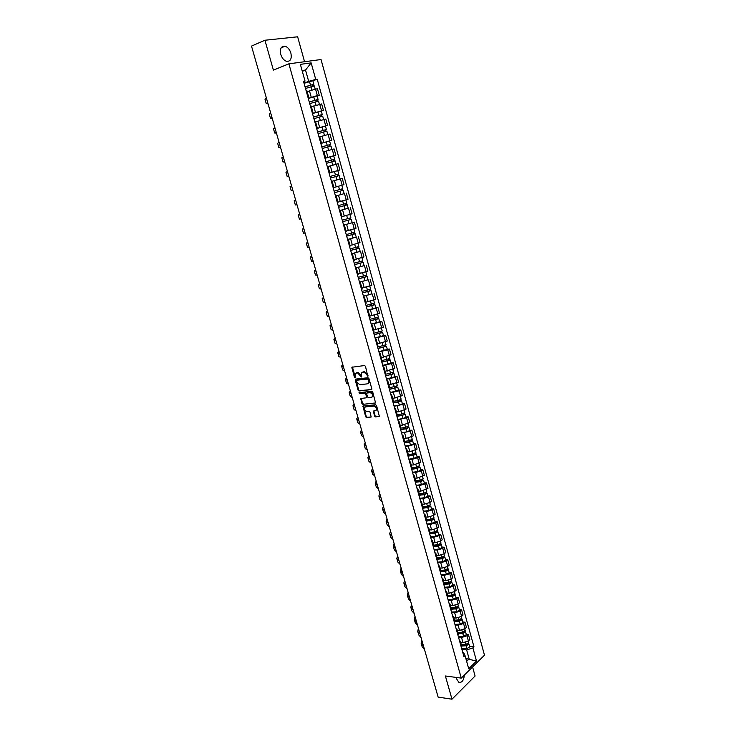 <?xml version="1.0" encoding="UTF-8"?>
<svg xmlns="http://www.w3.org/2000/svg" width="736" height="736" viewBox="0 0 736 736"><rect width="100%" height="100%" fill="white"/><g stroke="black" fill="none" stroke-linecap="round" stroke-linejoin="round"><path stroke-width="1.1" d="M367.798 376.298L365.479 366.316L364.541 365.525L351.845 367.255L354.393 377.172L355.046 377.724L355.212 373.612L357.42 372.729L361.385 377.007L361.56 372.885L363.796 371.993L366.795 374.532L367.798 376.298M456.421 677.46L456.734 679.126L458.786 682.217C461.886 682.953 463.735 680.57 464.361 675.068M290.895 53.167C289.699 49.441 287.758 47.122 285.062 46.212C281.17 46 279.735 48.732 280.775 54.409C281.971 58.116 283.912 60.435 286.571 61.346C290.49 61.576 291.925 58.843 290.895 53.167M374.55 416.107L375.48 416.916L379.371 416.392L376.556 405.554L375.618 404.754L362.885 406.07L365.691 416.797L366.62 417.597L371.165 417.027L369.996 412.05L369.067 411.249L366.997 411.415C364.955 410.9 364.182 409.593 364.67 407.486L365.7 406.842L373.833 406.143C375.894 406.649 376.676 407.965 376.188 410.081L373.373 411.111L374.55 416.107L379.408 416.337M461.279 678.114L445.39 675.979L451.978 699.2L438.132 697.102L251.5 46.092L264.923 40.25L273.396 70.095L288.88 63.83L461.279 678.114L484.5 655.196L321.034 59.524L288.88 63.83M371.386 389.758L371.827 388.82L368.929 378.534L367.991 377.734L355.644 379.104L355.212 380.043L358.11 390.2L359.039 390.991L371.726 389.574M372.747 392.086L375.581 402.988L362.839 404.331L361.919 403.54L360.741 398.535L366.096 397.826L366.537 396.897L365.718 394.008L364.789 393.217L359.6 393.723L359.002 392.684L371.809 391.285L372.747 392.086M304.557 61.732L297.638 36.8L264.923 40.25M451.978 699.2L475.097 676.025L472.576 666.954M307.933 97.198L308.724 97.198L306.912 90.712L306.121 90.694M308.246 98.33L317.336 95.56L315.551 89.12L307.179 91.641M315.551 89.12L317.464 88.808L319.24 95.229L317.115 96.002M308.724 97.198L308.053 97.63M317.336 95.56L319.24 95.229M312.202 112.498L312.975 112.461L311.181 106.012L310.399 106.039M321.301 111.09L323.417 110.345L321.65 103.96L311.402 106.803M312.975 112.461L312.303 112.856M312.46 113.436L323.417 110.345M315.422 121.247L314.649 121.284M316.682 128.57L327.575 125.378L325.818 119.03L315.597 121.863M316.443 127.714L317.207 127.641L316.517 128M316.646 128.46L327.575 125.378M319.645 136.372L318.881 136.454M320.841 143.492L331.706 140.318L329.967 134.007L319.774 136.85M320.657 142.839L321.411 142.738L320.721 143.051M320.813 143.391L331.706 140.318M323.831 151.414L323.086 151.533M333.656 155.848L335.818 155.186L334.089 148.911L323.923 151.745M324.852 157.881L325.597 157.743L324.889 158.019M324.953 158.24L335.818 155.186M329.029 172.84L329.756 172.666L327.998 166.364L327.262 166.52M337.088 170.798L339.912 169.961L338.183 163.723L328.054 166.557M329.756 172.666L329.047 172.905M329.075 173.015L339.912 169.961M333.178 187.744L343.979 184.662L342.258 178.452L331.421 181.424M335.542 196.208L336.269 196.024L335.552 196.254M342.323 194.184L335.524 196.135M337.29 202.492L337.999 202.253L336.269 196.024M338.68 201.922L348.018 199.272L346.306 193.099M339.627 210.873L340.363 210.735L339.664 210.993M348.1 208.251L339.581 210.689M341.394 217.203L342.093 216.927L340.363 210.735M342.378 216.55L352.038 213.808L350.336 207.672M343.694 225.464L344.439 225.354L343.749 225.648M343.592 225.078L354.347 222.152L343.611 225.161M345.469 231.822L346.159 231.518L344.439 225.354M346.04 231.095L356.031 228.261L354.347 222.152M347.742 239.973L348.496 239.899L347.815 240.221M356.196 237.056L347.631 239.559M349.526 246.358L350.198 246.017L348.496 239.899M350.042 245.465L360.005 242.632L358.331 236.56M351.762 254.398L352.526 254.362L351.854 254.711M360.162 251.353L351.624 253.874M353.556 260.82L354.218 260.434L352.526 254.362M354.025 259.753L363.961 256.928L362.296 250.884M355.764 268.741L356.528 268.741L355.874 269.128M364.099 265.576L355.589 268.116M357.567 275.2L358.211 274.776M357.99 273.967L367.899 271.142L366.234 265.135M359.738 283.001L360.511 283.047L359.867 283.452M368.018 279.717L359.536 282.274M361.551 289.496L362.195 289.073L360.511 283.047M361.928 288.107L371.809 285.274L370.153 279.303M363.694 297.188L364.476 297.261L363.842 297.703M371.91 293.784L363.464 296.35M365.516 303.71L366.142 303.232M365.847 302.165L375.691 299.331L374.054 293.397M367.632 311.3L368.423 311.411L367.798 311.88M375.792 307.768L377.927 307.409L376.225 308.163L367.365 310.362M369.463 317.851L370.079 317.372L368.423 311.411M369.739 316.14L379.564 313.315L377.927 307.409M371.542 325.33L372.342 325.478L371.726 325.974M379.647 321.687L381.782 321.347L380.089 322.129L371.257 324.291M373.382 331.908L373.989 331.402L372.342 325.478M373.612 330.05L383.41 327.226L381.782 321.347M375.434 339.287L376.234 339.462L375.636 339.986M383.474 335.524L385.618 335.211L383.934 336.021L375.112 338.137M377.283 345.902L377.872 345.313M377.467 343.878L387.237 341.053L385.618 335.211M379.307 353.16L380.116 353.372L379.518 353.933M387.292 349.278L389.427 349.002L387.762 349.83L378.957 351.918M381.156 359.803L381.745 359.232L380.116 353.372M381.303 357.632L391.037 354.807L389.427 349.002M383.152 366.97L383.971 367.209L383.382 367.798M391.083 362.968L393.226 362.71L391.57 363.566L382.775 365.617M385.011 373.64L385.581 372.996M385.112 371.312L394.818 368.488L393.226 362.71M386.98 380.696L387.808 380.972L387.228 381.579M394.855 376.584L396.998 376.354L395.352 377.237L386.575 379.242M388.847 387.394L389.408 386.722M388.902 384.919L398.59 382.094L396.998 376.354M390.788 394.349L391.616 394.652L391.055 395.296M398.608 390.126L400.752 389.914L399.114 390.825L390.356 392.803M392.665 401.074L393.208 400.366M392.674 398.452L402.334 395.628L400.752 389.914M394.579 407.928L395.416 408.268L394.855 408.931M402.334 403.595L404.478 403.411L402.859 404.34L394.119 406.281M396.456 414.681L396.998 413.945M396.428 411.912L398.728 411.728L406.051 409.096L404.478 403.411M398.342 421.434L399.188 421.802L398.636 422.501M406.042 416.99L408.195 416.824L406.585 417.781L397.854 419.695M404.809 424.736L405.545 427.368L400.246 428.205L400.761 427.45M400.163 425.298L402.463 425.141L409.759 422.482L408.195 416.824M402.086 434.866L402.942 435.27L402.399 435.988M409.74 430.312L411.884 430.174L410.283 431.158L401.58 433.035M403.981 441.674L404.506 440.882M403.871 438.619L406.171 438.481L413.439 435.804L411.884 430.174M405.812 448.224L406.668 448.656L406.143 449.411M413.411 443.569L415.555 443.449L413.972 444.461L408.305 446.145L405.278 446.301M407.716 455.069L408.222 454.241M407.56 451.858L409.86 451.757L417.11 449.052L415.555 443.449M409.52 461.518L410.384 461.978L409.86 462.76M417.064 456.752L419.207 456.66L417.634 457.691L411.985 459.384L408.958 459.503M411.433 468.381L411.93 467.526M411.231 465.042L413.54 464.959L420.753 462.226L419.207 456.66M413.2 474.738L414.074 475.226L413.568 476.036M420.698 469.862L422.841 469.798L421.277 470.847L415.647 472.54L412.62 472.632M415.122 481.629L415.61 480.746M414.883 478.142L417.192 478.087L424.378 475.336L422.841 469.798M416.87 487.885L417.744 488.41L417.248 489.238M424.313 482.908L426.457 482.862L424.911 483.938L419.29 485.631L416.254 485.686M418.802 494.804L419.272 493.884M418.517 491.179L420.826 491.151L427.984 488.373L426.457 482.862M420.514 500.968L421.397 501.52L420.909 502.366M427.901 495.889L430.054 495.862L428.518 496.966L422.915 498.649L419.879 498.677M422.455 507.904L422.915 506.966M422.133 504.151L424.442 504.142L430.036 502.449L431.572 501.345L430.054 495.862M424.148 513.976L425.031 514.556L424.552 515.43M431.48 508.797L433.633 508.797L432.106 509.919L426.512 511.603L423.485 511.594M426.089 520.941L426.54 519.975M425.73 517.049L428.03 517.068L433.614 515.375L435.142 514.243L433.633 508.797M427.754 526.912L428.646 527.528L428.177 528.43M435.04 521.631L437.193 521.658L435.675 522.799L430.1 524.492L427.064 524.455M429.704 533.904L430.146 532.91M429.309 529.883L431.609 529.92L437.175 528.236L438.693 527.077L437.193 521.658M431.342 539.792L432.244 540.426L431.774 541.356M438.573 534.41L440.726 534.456L439.217 535.624L433.67 537.308L430.634 537.234M433.302 546.802L433.734 545.781M432.86 542.653L435.169 542.717L440.717 541.024L442.216 539.847L440.726 534.456M434.912 552.598L435.822 553.26L435.362 554.217M442.097 547.115L444.25 547.179L442.75 548.375L437.212 550.059L434.176 549.958M436.871 559.636L437.304 558.578M436.402 555.349L438.711 555.432L444.24 553.748L445.731 552.552L444.25 547.179M438.463 565.331L439.383 566.03L438.932 567.005M445.602 559.756L447.755 559.848L446.264 561.053L440.744 562.746L437.708 562.617M440.432 572.396L440.855 571.32L445.915 570.878L447.46 569.397L448.39 569.839L449.181 572.691M439.926 567.98L442.235 568.091L447.746 566.407L449.227 565.184L447.755 559.848M441.996 578.008L442.916 578.726L442.474 579.729M449.08 572.332L451.242 572.442L449.76 573.675L444.25 575.368L441.214 575.202M443.974 585.092L444.388 583.988M443.422 580.548L445.731 580.686L451.232 578.993L452.704 577.751L451.242 572.442M445.51 590.612L446.439 591.358L446.007 592.388M452.548 584.844L454.701 584.973L453.238 586.224L447.746 587.917L444.71 587.724M447.497 597.724L447.893 596.592M446.908 593.05L449.218 593.207L454.701 591.523L456.164 590.263L454.701 584.973M449.006 603.152L449.944 603.934L449.521 604.974M455.998 597.292L458.151 597.439L456.697 598.718L451.223 600.41L448.178 600.18M451.002 610.282L451.389 609.123M450.377 605.489L452.686 605.673L458.16 603.98L459.604 602.701L458.151 597.439M452.493 615.627L453.422 616.437L453.008 617.504M459.43 609.675L461.582 609.85L460.138 611.138L454.673 612.83L451.637 612.582M454.48 622.785L454.866 621.598M453.827 617.863L456.136 618.065L461.592 616.382L463.027 615.075L461.582 609.85M455.952 628.038L456.89 628.866L456.486 629.961M462.843 621.994L464.996 622.187L463.56 623.502L458.114 625.186L455.078 624.91M457.948 635.214L458.326 634.009M457.258 630.182L459.568 630.402L465.005 628.71L466.431 627.385L464.996 622.187M459.393 640.384L460.34 641.24L459.945 642.362M466.238 634.248L468.39 634.46L466.964 635.794L461.536 637.486L458.5 637.174M461.398 647.588L461.766 646.355M460.672 642.427L462.981 642.666L468.4 640.982L469.826 639.639L468.39 634.46M466.642 661.333L469.145 658.904L466.642 649.906L472.898 647.965L476.523 661.084L468.712 668.766L465.023 655.528L463.91 656.595L303.508 81.328L305.026 81.089L303.793 82.331M304.014 83.14L308.669 81.365L305.523 70.058L302.091 70.546M302.303 71.318L305.523 70.058L311.153 62.891L315.726 79.424L308.669 81.365M305.026 81.089L300.371 64.363L311.153 62.891M472.898 647.965L473.984 646.916L317.207 79.194L315.726 79.424M465.86 658.508L476.523 661.084M462.797 652.584L463.735 652.694L465.023 655.528M466.642 649.906L461.904 649.382M312.92 80.831L317.207 79.194M469.614 646.447L473.984 646.916M368.129 375.958L367.365 374.238L364.366 371.698L363.796 371.993M362.517 372.158L364.366 371.698M356.16 372.894L357.99 372.444L360.962 374.974L361.716 376.676M352.397 366.997L355.368 377.375M355.828 379.086L358.68 389.905L359.6 390.696L371.79 389.473M368.23 379.601L367.568 379.04L356.739 380.227L356.794 382.14L359.757 384.67L367.163 383.888L368.386 383.097L368.23 379.601L368.8 379.307L367.568 379.04M357.089 380.052L368.138 378.746M368.018 383.53L368.957 382.803L369.15 380.567L368.589 380.862M368.8 379.307L369.15 380.567M375.608 402.942L362.839 404.331M361.275 398.277L362.48 403.227L363.4 404.018M366.583 397.532L367.098 396.594L366.28 393.705L365.35 392.914L359.6 393.723M359.518 392.49L360.171 393.42M371.303 397.339L372.342 396.676C372.848 394.524 372.066 393.208 369.996 392.711L367.117 392.987L366.675 393.916L367.494 396.814L368.423 397.606L371.303 397.339M372.085 396.989L372.913 396.373C373.419 394.22 372.628 392.904 370.558 392.408L369.996 392.711M367.338 392.868L370.558 392.408M373.906 410.854L375.112 415.794M375.949 410.394L376.749 409.768C377.237 407.643 376.446 406.336 374.394 405.83L373.833 406.143M365.47 406.879L374.394 405.83M363.418 405.812L366.252 416.484L367.172 417.275L371.202 416.972M305.504 88.467L314.327 85.919L315.229 89.176M305.072 86.949L312.644 84.603L312.653 86.158M305.035 86.811L313.867 84.254L313.094 84.677L313.453 85.983M304.06 83.306L312.892 80.758M312.23 84.64L313.094 84.677M266.404 98.1L265.024 99.323L266.239 103.583M267.665 102.488L266.276 103.675L268.06 103.877M267.968 103.537L267.766 102.838M309.727 103.62L318.532 101.09M309.295 102.083L316.857 99.774L316.866 101.356M309.267 101.973L318.072 99.434L317.29 99.82L317.667 101.172M308.292 98.477L317.106 95.938L318.072 99.434M316.443 99.82L317.29 99.82M313.922 118.671L322.699 116.159L323.619 119.471M313.49 117.134L321.034 114.862L321.062 116.463M313.462 117.042L322.248 114.512L321.466 114.88L321.853 116.27M312.496 113.565L321.292 111.053M320.629 114.917L321.466 114.88M270.664 112.958L269.256 114.062L270.471 118.312M271.915 117.318L270.498 118.395L272.256 118.487M272.173 118.202L271.998 117.613M274.905 127.733L273.461 128.717L274.675 132.958M276.147 132.066L274.694 133.023L276.423 133.023M276.35 132.784L276.212 132.305M318.099 133.648L326.858 131.146L327.787 134.495M317.667 132.094L325.192 129.858L325.229 131.486M317.639 132.02L326.407 129.518L325.616 129.849L326.011 131.284M325.45 126.068L326.407 129.518M324.797 129.922L325.616 129.849M322.248 148.534L330.988 146.05L331.918 149.426M321.816 146.97L329.332 144.771L329.369 146.418M321.798 146.924L330.538 144.431L329.746 144.734L330.151 146.216M329.59 140.999L330.538 144.431M328.937 144.854L329.746 144.734M326.379 163.346L335.092 160.88L336.03 164.275M328.044 166.538L330.538 165.812M332.092 165.361L335.855 164.321M325.938 161.773L333.445 159.602L333.491 161.276M325.928 161.736L334.65 159.27L333.85 159.537L334.273 161.064M324.981 158.323L333.702 155.848L334.65 159.27M333.049 159.694L333.85 159.537M279.119 142.425L277.647 143.299L278.852 147.531M280.352 146.74L278.87 147.577L280.563 147.476M283.305 157.035L281.805 157.789L283.01 162.012M284.538 161.331L283.029 162.049L284.685 161.846M287.472 171.562L285.936 172.206L287.15 176.419M288.696 175.83L287.16 176.447L288.779 176.143M330.482 178.066L339.176 175.619L340.115 179.004L335.588 180.311M333.886 187.505L332.148 181.24L340.115 179.004M330.041 176.484L337.53 174.349L337.585 176.042M330.041 176.465L338.735 174.018L337.925 174.257L338.367 175.83M329.093 173.07L337.796 170.623L338.735 174.018M337.143 174.45L337.925 174.257M291.612 186.015L290.058 186.548L291.263 190.753L292.836 190.284M292.827 190.265L291.263 190.762M343.234 190.274L334.567 192.712L343.234 190.274L344.172 193.651L335.506 196.08M341.219 189.134L341.66 190.725M334.126 191.121L342.792 188.683L341.863 185.306M341.992 188.913L342.424 190.495M295.725 200.358L294.152 200.808L295.716 200.348M296.939 204.608L295.348 204.994L294.152 200.808M338.615 207.239L347.272 204.847L348.202 208.205L339.563 210.616M338.624 207.267L347.272 204.847M345.267 203.752L345.699 205.307M338.183 205.684L346.84 203.265L345.902 199.907L342.636 200.864L343.574 204.222M337.971 202.133L342.636 200.864M346.04 203.522L346.463 205.04M299.828 214.682L298.218 214.995L299.754 214.434M301.033 218.877L299.414 219.153L298.227 215.004M342.645 221.702L351.293 219.346L352.213 222.677M342.663 221.748L351.293 219.346M349.296 218.279L349.729 219.816M342.222 220.174L350.851 217.773L349.94 214.47M350.069 218.049L350.474 219.512M303.904 228.896L302.266 229.098L303.775 228.445M305.1 233.073L303.453 233.238L302.275 229.126M346.656 236.081L355.286 233.763L356.206 237.075L347.604 239.458M346.674 236.146L355.286 233.763M353.308 232.732L353.722 234.241M346.242 234.582L354.853 232.199L353.952 228.96M354.071 232.502L354.458 233.901M307.961 243.036L306.296 243.128L307.768 242.383M309.148 247.186L307.473 247.25L306.305 243.174M350.649 250.378L359.26 248.096L360.171 251.39L351.587 253.754M350.667 250.461L359.26 248.096M357.291 247.103L357.705 248.584M350.235 248.906L358.818 246.532M358.055 246.864L358.423 248.207M311.99 257.094L310.298 257.076L311.742 256.248M313.177 261.225L311.475 261.179L310.316 257.14M354.614 264.601L363.207 262.356L364.108 265.622M354.642 264.702L363.207 262.356M355.552 267.978L364.118 265.632M361.256 261.4L361.661 262.844M354.209 263.157L362.774 260.792M362.011 261.151L362.37 262.439M316.002 271.078L314.281 270.958L315.698 270.038M317.179 275.19L315.45 275.034L314.3 271.032M315.772 270.287L315.919 270.82M358.552 278.742L367.135 276.534L368.037 279.79L359.499 282.118M358.588 278.861L367.135 276.534M365.203 275.614L365.599 277.03M358.156 277.325L366.703 274.988L365.856 271.934M365.958 275.356L366.298 276.589M319.985 284.988L318.246 284.758L319.626 283.756M321.154 289.073L319.406 288.816L318.265 284.85M319.718 284.05L319.893 284.676M362.48 292.808L371.036 290.628L371.938 293.857M362.517 292.946L371.036 290.628M363.418 296.185L371.938 293.876M369.122 289.745L369.509 291.143M362.084 291.419L370.613 289.082M369.868 289.487L370.199 290.665M323.95 298.816L322.184 298.494L323.546 297.39M325.119 302.882L323.343 302.524L322.212 298.595M323.638 297.74L323.849 298.466M366.381 306.802L374.928 304.649L375.82 307.878L367.319 310.178M366.418 306.958L374.928 304.649M373.023 303.802L373.4 305.173M365.994 305.431L374.495 303.112M373.768 303.545L374.072 304.658M327.897 312.579L326.103 312.147L327.428 310.96M329.056 316.627L327.253 316.167L326.14 312.266M327.548 311.356L327.778 312.174M370.254 320.712L378.792 318.596L379.675 321.788M370.309 320.887L378.792 318.596M371.202 324.088L379.675 321.807M376.896 317.786L377.274 319.13M369.886 319.369L378.368 317.087L377.568 314.208M377.642 317.52L377.936 318.578M331.816 326.269L330.004 325.735L331.301 324.466M332.976 330.289L331.145 329.728L330.041 325.864M331.43 324.907L331.688 325.818M374.118 334.549L382.628 332.47L383.511 335.644L375.056 337.925M374.164 334.742L382.628 332.47M380.76 331.688L381.119 333.012M373.75 333.233L382.205 330.942M381.496 331.421L381.772 332.424M335.717 339.876L333.877 339.25L335.147 337.888M336.867 343.878L335.018 343.215L333.923 339.388M335.294 338.376L335.579 339.379M377.954 348.312L386.455 346.26L387.329 349.434L378.893 351.688M378.01 348.524L386.455 346.26M384.597 345.524L384.946 346.812M377.596 347.024L386.032 344.742M385.324 345.248L385.59 346.196M339.6 353.418L337.741 352.691L338.983 351.247M340.74 357.402L338.873 356.638L337.787 352.838M339.13 351.78L339.443 352.875M381.772 362.002L390.255 359.987L391.129 363.142L382.711 365.378M381.828 362.222L390.255 359.987M388.406 359.278L388.755 360.539M381.414 360.741L389.841 358.496L389.096 355.792M389.142 358.993L389.39 359.895M343.464 366.887L341.578 366.059L342.792 364.532M344.595 370.843L342.7 369.987L341.624 366.224M342.958 365.111L343.298 366.298M385.563 375.618L391.405 374.541L393.162 373.52L394.036 373.63L394.901 376.749M385.636 375.857L394.036 373.63M386.51 378.994L394.901 376.768M392.205 372.959L392.546 374.192M385.222 374.376L393.622 372.149L392.886 369.5M392.932 372.674L393.162 373.52M347.309 380.282L345.396 379.362L346.582 377.752M348.432 384.22L346.518 383.263L345.442 379.537M346.757 378.368L347.125 379.647M389.344 389.16L395.177 388.13L396.916 387.062L397.799 387.21L398.654 390.301M389.418 389.418L397.799 387.21M390.282 392.536L398.664 390.328M395.977 386.566L396.318 387.78M389.004 387.946L397.385 385.728L396.667 383.134M396.695 386.271L396.916 387.062M351.127 393.613L349.195 392.592L350.345 390.899M352.25 397.523L350.308 396.474L349.25 392.785M350.538 391.561L350.934 392.932M393.098 402.629L398.93 401.635L400.66 400.54L401.534 400.706L402.39 403.779M393.171 402.905L398.498 401.994L401.534 400.706M394.036 406.005L399.363 405.104L402.399 403.816M399.731 400.099L400.062 401.286M392.766 401.433L398.093 400.522L401.12 399.206M400.448 399.795L400.66 400.54M354.927 406.861L352.967 405.748L354.099 403.981M356.04 410.762L354.08 409.621L353.032 405.95M354.301 404.69L354.715 406.143M396.833 416.024L402.656 415.076L404.368 413.945L405.26 414.138L406.106 417.192M396.916 416.318L402.233 415.444L405.26 414.138M397.771 419.4L403.089 418.536L406.116 417.22M403.466 413.558L403.788 414.727M396.511 414.856L401.828 413.982L404.855 412.675L404.165 410.191M404.184 413.255L404.368 413.945M358.708 420.054L356.73 418.839L357.825 416.99M359.812 423.927L357.834 422.685L356.785 419.06M358.046 417.744L358.487 419.281M400.55 429.355L406.364 428.435L408.066 427.285L408.958 427.487L409.796 430.532M400.632 429.658L405.95 428.821L408.958 427.487M401.488 432.722L406.806 431.903L409.805 430.56M407.174 426.944L407.496 428.085M405.545 427.368L408.544 426.006M407.891 426.641L408.066 427.285M362.462 433.164L360.465 431.866L361.542 429.934M363.575 437.018L361.56 435.694L360.53 432.096M361.762 430.726L362.232 432.354M404.248 442.603L410.062 441.729L411.746 440.542L412.638 440.772L413.476 443.799M404.331 442.925L409.648 442.134L412.638 440.772M405.186 445.979L410.495 445.188L413.485 443.836M410.872 440.266L411.185 441.379M404.276 441.434L409.244 440.68L412.224 439.3M411.58 439.953L411.746 440.542M366.206 446.218L364.182 444.82L365.231 442.814M367.31 450.046L365.277 448.629L364.256 445.059M365.47 443.652L365.958 445.363M407.919 455.796L416.3 453.992L417.137 457.028L414.166 458.408L408.857 459.163M408.011 456.127L413.319 455.363L416.3 453.992M414.543 453.505L414.846 454.6M408.158 454.618L412.924 453.928L415.886 452.52M415.251 453.192L415.398 453.735M369.923 459.2L367.88 457.709L368.902 455.63M371.018 463.008L368.966 461.5L367.954 457.967M369.159 456.504L369.674 458.298M411.58 468.906L417.386 468.105L419.042 466.863L419.943 467.139L420.771 470.12M411.672 469.264L416.981 468.528L419.943 467.139M412.519 472.282L417.818 471.564L420.78 470.157M418.195 466.688L418.499 467.756M411.939 467.737L416.576 467.102L419.529 465.667M418.904 466.366L419.042 466.863M373.63 472.107L371.56 470.534L372.554 468.372M374.716 475.907L372.646 474.297L371.634 470.801M372.821 469.292L373.364 471.169M415.214 481.951L421.01 481.188L422.657 479.918L423.559 480.212L424.387 483.184M415.316 482.319L420.615 481.629L423.559 480.212M416.153 485.328L421.452 484.638L424.396 483.221M421.838 479.789L422.124 480.838M414.074 475.226L415.628 480.81L420.219 480.203L423.172 478.786L422.556 476.569M377.31 484.95L375.222 483.285L376.197 481.05M378.396 488.732L376.298 487.039L375.305 483.57M376.464 482.006L377.034 483.975M418.83 494.932L424.626 494.206L426.254 492.899L427.165 493.221L427.984 496.174M418.94 495.319L424.23 494.656L427.165 493.221M419.778 498.3L425.068 497.656L427.993 496.211M425.454 492.826L425.739 493.856M419.253 493.81L423.835 493.24L426.76 491.768M380.972 497.729L378.865 495.981L379.813 493.672M382.048 501.492L379.932 499.707L378.948 496.266M380.098 494.666L380.687 496.717M422.538 507.831L428.223 507.15L429.842 505.816L430.753 506.156L431.563 509.091M422.547 508.236L427.828 507.61L430.753 506.156M423.375 511.216L428.656 510.591L431.572 509.137M429.051 505.798L429.327 506.8M422.86 506.745L427.441 506.202L430.348 504.712M384.615 510.444L382.49 508.604L383.41 506.221M385.692 514.179L383.557 512.32L382.573 508.907M383.704 507.26L384.321 509.386M426.365 520.646L431.793 520.03L433.403 518.668L434.314 519.027L435.123 521.944M426.126 521.097L431.406 520.499L434.314 519.027M426.954 524.05L432.234 523.471L435.132 521.99M432.63 518.696L432.897 519.68M426.448 519.616L431.02 519.101L433.918 517.583M388.249 523.094L386.096 521.171L386.989 518.705M389.307 526.81L387.154 524.86L386.179 521.474M387.292 519.782L387.927 521.999M430.1 533.398L435.353 532.846L436.945 531.447L437.865 531.834L438.665 534.732M429.732 533.885L434.967 533.324L437.865 531.834M430.514 536.829L435.795 536.277L438.674 534.778M436.181 531.53L436.448 532.487M430.008 532.422L434.58 531.935L437.469 530.398M391.856 535.67L389.684 533.664L390.549 531.134M392.914 539.368L390.733 537.335L389.776 533.986M390.871 532.248L391.524 534.538M433.752 546.103L438.895 545.588L440.468 544.162L441.388 544.566L442.189 547.455M433.504 546.581L438.518 546.084L441.388 544.566M434.056 549.534L439.328 549.019L442.207 547.501M439.723 544.3L439.99 545.229M433.559 545.155L438.132 544.695L440.993 543.14M395.444 548.191L393.245 546.094L394.091 543.49M396.492 551.871L394.294 549.755L393.346 546.434M394.422 544.649L395.103 547.014M437.34 558.744L442.41 558.265L443.974 556.812L444.903 557.235L445.694 560.105M437.202 559.222L442.042 558.771L444.903 557.235M437.589 562.175L442.851 561.688L445.712 560.151M443.247 556.996L443.504 557.906M437.092 557.824L441.655 557.391L444.507 555.818M399.013 560.648L396.796 558.468L397.624 555.79M400.062 564.31L397.845 562.102L396.897 558.808M397.964 556.986L398.664 559.434M440.836 571.808L445.547 571.394L448.39 569.839M441.094 574.752L446.347 574.301L449.199 572.746M446.752 569.627L447 570.52M440.606 570.428L445.16 570.023L448.003 568.422M402.564 573.04L400.329 570.777L401.129 568.026M403.604 576.674L401.368 574.393L400.43 571.127M401.479 569.259L402.206 571.78M444.342 583.841L449.392 583.427L450.938 581.918L451.867 582.378L452.649 585.221M444.415 584.329L449.034 583.952L451.867 582.378M444.581 587.264L449.834 586.84L452.668 585.267M450.239 582.194L450.478 583.068M444.102 582.967L448.656 582.59L451.481 580.971M406.097 585.359L403.843 583.022L404.616 580.207M407.137 588.984L404.883 586.62L403.954 583.39M404.984 581.468L405.729 584.071M447.81 596.289L452.861 595.912L454.388 594.375L455.326 594.854L456.108 597.678M447.939 596.795L452.502 596.445L455.326 594.854M448.049 599.711L453.302 599.325L456.118 597.724M453.707 594.697L453.946 595.544M447.571 595.433L452.125 595.093L454.931 593.446M409.612 597.632L407.339 595.203L408.094 592.324M410.651 601.229L408.37 598.782L407.45 595.58M408.462 593.621L409.234 596.298M451.269 608.681L456.311 608.322L457.774 606.814M451.407 609.196L455.952 608.874L458.758 607.264L457.838 606.768M451.499 612.094L456.743 611.736L459.54 610.07M457.157 607.136L457.387 607.964M451.03 607.844L455.575 607.522L458.372 605.866M413.108 609.831L410.826 607.329L411.544 604.376M414.138 613.419L411.847 610.889L410.936 607.715M411.93 605.719L412.721 608.47M454.701 621.009L459.733 620.678L461.012 619.298M454.848 621.534L459.384 621.239L462.18 619.62L461.316 619.105M454.94 624.413L460.175 624.082L462.953 622.398M460.589 619.51L460.81 620.319M454.471 620.19L459.016 619.896L461.794 618.222M416.594 621.975L414.285 619.39L414.984 616.372M417.616 625.545L415.306 622.932L414.396 619.786M415.38 617.743L416.19 620.568M458.114 633.264L463.146 632.969L464.49 632.178L464.287 631.69M458.27 633.806L462.806 633.54L465.584 631.902L464.766 631.378M458.353 636.668L463.588 636.373L466.357 634.671M464.002 631.819L464.223 632.61M457.893 632.472L462.429 632.206L465.198 630.504M420.054 634.055L417.726 631.387L418.407 628.305M421.075 637.606L418.738 634.92L417.846 631.801M418.812 629.712L419.64 632.61M461.518 645.463L466.541 645.196L467.875 644.405L467.562 644M461.674 646.024L466.201 645.785L468.97 644.12L468.197 643.586M461.757 648.867L466.983 648.6L469.734 646.87M467.397 644.074L467.618 644.837M461.297 644.69L465.833 644.451L468.584 642.73M423.504 646.07L421.158 643.328L421.811 640.182M424.516 649.603L422.16 646.843L421.277 643.752M422.225 641.626L423.08 644.598M465.005 628.71L463.56 623.502M461.592 616.382L460.138 611.138M458.16 603.98L456.697 598.718M454.701 591.523L453.238 586.224M451.232 578.993L449.76 573.675M447.746 566.407L446.264 561.053M444.24 553.748L442.75 548.375M440.717 541.024L439.217 535.624M437.175 528.236L435.675 522.799M433.614 515.375L432.106 509.919M430.036 502.449L428.518 496.966M426.438 489.458L424.911 483.938M422.814 476.394L421.277 470.847M419.18 463.266L417.634 457.691M415.527 450.064L413.972 444.461M411.847 436.798L410.283 431.158M408.149 423.448L406.585 417.781M404.441 410.035L402.859 404.34M400.706 396.548L399.114 390.825M396.943 382.987L395.352 377.237M393.171 369.362L391.57 363.566M389.372 355.654L387.762 349.83M385.554 341.872L383.934 336.021M381.717 328.017L380.089 322.129M377.862 314.079L376.225 308.163M373.98 300.076L372.333 294.124M370.079 285.991L368.423 280.002M366.151 271.823L364.486 265.806M362.213 257.582L360.539 251.537M358.248 243.257L356.555 237.176M354.255 228.859L352.562 222.741M350.244 214.378L348.542 208.233M346.214 199.815L344.494 193.632M342.157 185.178L340.428 178.958M338.072 170.448L336.343 164.192M333.978 155.636L332.23 149.353M329.848 140.742L328.1 134.421M325.698 125.764L323.941 119.407M321.531 110.704L319.755 104.31M468.4 640.982L466.964 635.794M462.981 642.666L461.536 637.486M459.568 630.402L458.114 625.186M456.136 618.065L454.673 612.83M452.686 605.673L451.223 600.41M449.218 593.207L447.746 587.917M445.731 580.686L444.25 575.368M442.235 568.091L440.744 562.746M438.711 555.432L437.212 550.059M435.169 542.717L433.67 537.308M431.609 529.92L430.1 524.492M428.03 517.068L426.512 511.603M424.442 504.142L422.915 498.649M420.826 491.151L419.29 485.631M417.192 478.087L415.647 472.54M413.54 464.959L411.985 459.384M409.86 451.757L408.305 446.145M406.171 438.481L404.607 432.851M402.463 425.141L400.881 419.474M398.728 411.728L397.146 406.033M394.974 398.24L393.383 392.509M391.202 384.68L389.602 378.92M387.412 371.045L385.802 365.258M383.594 357.337L381.975 351.523M379.767 343.556L378.138 337.704M375.903 329.7L374.265 323.822M372.03 315.772L370.383 309.856M368.129 301.76L366.482 295.808M364.219 287.675L362.554 281.695M360.272 273.507L358.598 267.499M356.307 259.265L354.632 253.221M352.323 244.95L350.63 238.86M348.321 230.543L346.619 224.425M344.292 216.062L342.58 209.916M340.244 201.498L338.523 195.316M336.168 186.861L334.438 180.633M332.065 172.132L330.326 165.876M327.952 157.32L326.195 151.027M323.803 142.425L322.046 136.105M319.636 127.448L317.869 121.09M315.45 112.387L313.665 105.984M311.236 97.235L309.442 90.804M367.365 374.238L366.795 374.532M363.336 371.818L362.765 372.112M361.302 376.16L360.732 376.455M360.962 374.974L360.392 375.259M357.99 372.444L357.42 372.729M356.969 372.563L356.39 372.848M354.973 376.878L354.393 377.172M352.351 367.687L351.771 367.972M367.706 375.443L367.135 375.737M359.6 390.696L359.039 390.991M358.68 389.905L358.11 390.2M355.792 379.748L355.212 380.043M357.31 379.932L356.739 380.227M362.48 403.227L361.919 403.54M361.247 398.912L360.686 399.216M367.098 396.594L366.537 396.897M366.28 393.705L365.718 394.008M365.35 392.914L364.789 393.217M367.678 392.684L367.117 392.987M373.879 411.461L373.327 411.774M366.261 406.53L365.7 406.842M367.172 417.275L366.62 417.597M366.252 416.484L365.691 416.797M363.391 406.428L362.83 406.741M376.041 416.594L375.48 416.916M310.923 86.664L311.852 90.013M309.488 81.484L310.463 84.999M315.146 101.853L316.075 105.22M313.711 96.701L314.686 100.197M319.341 116.96L320.28 120.336M317.915 111.835L318.881 115.313M323.509 131.974L324.447 135.369M322.092 126.886L323.058 130.346M327.658 146.906L328.606 150.319M326.25 141.846L327.207 145.286M331.78 161.754L332.727 165.177M330.381 156.722L331.329 160.144M335.883 176.53L336.821 179.924M334.494 171.516L335.432 174.92M339.958 191.213L340.897 194.589M338.578 186.226L339.517 189.612M344.016 205.813L344.945 209.171M348.045 220.331L348.974 223.67M346.684 215.427L347.604 218.758M352.056 234.775L352.976 238.096M350.713 229.926L351.624 233.202M356.049 249.136L356.96 252.43M354.715 244.343L355.608 247.572M360.014 263.414L360.925 266.699M358.699 258.676L359.582 261.86M363.952 277.61L364.863 280.876M362.655 272.936L363.529 276.074M367.88 291.741L368.782 294.989M366.592 287.114L367.448 290.205M371.781 305.78L372.674 309.019M370.512 301.217L371.358 304.253M375.654 319.755L376.547 322.966M374.403 315.247L375.24 318.237M379.518 333.647L380.402 336.84M378.276 329.194L379.095 332.138M383.355 347.466L384.238 350.649M382.131 343.068L382.941 345.966M387.173 361.21L388.047 364.366M385.968 356.859L386.759 359.711M390.963 374.882L391.837 378.019M389.776 370.585L390.558 373.391M394.744 388.47L395.609 391.598M393.567 384.229L394.33 386.998M398.498 401.994L399.363 405.104M397.339 397.808L398.093 400.522M402.233 415.444L403.089 418.536M401.083 411.304L401.828 413.982M405.95 428.821L406.806 431.903M409.648 442.134L410.495 445.188M408.526 438.095L409.244 440.68M413.319 455.363L414.166 458.408M412.215 451.38L412.924 453.928M416.981 468.528L417.818 471.564M415.886 464.591L416.576 467.102M420.615 481.629L421.452 484.638M419.529 477.738L420.219 480.203M424.23 494.656L425.068 497.656M423.163 490.811L423.835 493.24M427.828 507.61L428.656 510.591M426.779 503.82L427.441 506.202M431.406 520.499L432.234 523.471M430.367 516.764L431.02 519.101M434.967 533.324L435.795 536.277M433.946 529.626L434.58 531.935M438.518 546.084L439.328 549.019M437.497 542.432L438.132 544.695M442.042 558.771L442.851 561.688M441.039 555.165L441.655 557.391M445.547 571.394L446.347 574.301M444.553 567.842L445.16 570.023M449.034 583.952L449.834 586.84M448.058 580.437L448.656 582.59M452.502 596.445L453.302 599.325M451.536 592.977L452.125 595.093M455.952 608.874L456.743 611.736M455.004 605.452L455.575 607.522M459.384 621.239L460.175 624.082M458.445 617.863L459.016 619.896M462.806 633.54L463.588 636.373M461.877 630.209L462.429 632.206M466.201 645.785L466.983 648.6M465.29 642.491L465.833 644.451M285.062 46.212L281.161 47.849M461.794 646.456L460.34 641.24M317.207 127.641L315.422 121.228M321.411 142.738L319.636 136.362M325.597 157.743L323.831 151.404M358.22 274.804L356.528 268.741M366.151 303.26L364.476 297.261M377.881 345.359L376.234 339.462M385.6 373.042L383.971 367.209M389.418 386.768L387.808 380.972M393.226 400.421L391.616 394.652M397.008 414L395.416 408.268M400.78 427.506L399.188 421.802M404.515 440.938L402.942 435.27M408.241 454.305L406.668 448.656M411.948 467.59L410.384 461.978M419.299 493.966L417.744 488.41M422.942 507.04L421.397 501.52M426.567 520.048L425.031 514.556M430.174 532.993L428.646 527.528M433.762 545.864L432.244 540.426M437.331 558.67L435.822 553.26M440.882 571.412L439.383 566.03M444.406 584.08L442.916 578.726M447.92 596.684L446.439 591.358M451.416 609.224L449.944 603.934M454.894 621.699L453.422 616.437M458.353 634.11L456.89 628.866M352.351 367.006L351.845 367.255M355.764 379.086L355.276 379.334M368.957 382.803L368.386 383.097M367.043 397.274L366.482 397.587M372.913 396.373L372.342 396.676M376.749 409.768L376.188 410.081M312.892 80.748L313.867 84.254M318.522 101.08L319.433 104.365M321.282 111.044L322.248 114.512M357.944 243.368L358.828 246.542M361.91 257.692L362.774 260.802M369.785 286.102L370.613 289.101M373.686 300.196L374.504 303.131M381.432 328.146L382.214 330.961M385.268 342.001L386.041 344.761M400.421 396.695L401.129 399.234M407.882 423.605L408.554 426.043M411.58 436.954L412.234 439.328M415.251 450.23L415.904 452.557M418.913 463.432L419.548 465.704M426.172 489.633L426.77 491.804M429.769 502.624L430.358 504.749M433.357 515.559L433.927 517.629M436.917 528.42L437.478 530.435M440.459 541.208L441.011 543.186M443.983 553.932L444.516 555.864M447.497 566.591L448.012 568.468M450.984 579.186L451.49 581.017M454.452 591.716L454.949 593.501M458.758 607.264L459.549 610.126M457.912 604.182L458.39 605.921M462.18 619.62L462.972 622.454M461.343 616.584L461.812 618.277M465.584 631.902L466.366 634.726M464.756 628.921L465.216 630.568M468.97 644.12L469.752 646.935M468.16 641.194L468.602 642.795"/></g></svg>
